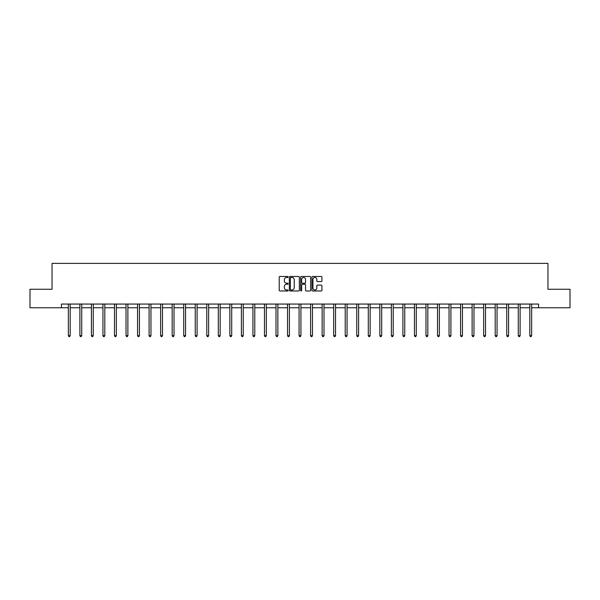 <?xml version="1.0" encoding="UTF-8"?>
<svg xmlns="http://www.w3.org/2000/svg" width="600" height="600" viewBox="0 0 600 600"><rect width="100%" height="100%" fill="white"/><g stroke="black" fill="none" stroke-linecap="round" stroke-linejoin="round"><path stroke-width="0.9" d="M288.165 276.975A0.51 0.51 0 0 0 287.663 276.465L279.945 276.465A0.728 0.728 0 0 0 279.225 277.192L279.225 290.257A0.728 0.728 0 0 0 279.945 290.985L287.663 290.985A0.51 0.51 0 0 0 288.165 290.475A0.51 0.51 0 0 0 287.663 289.965L286.665 289.965A2.325 2.325 0 0 1 284.34 287.64L284.34 286.553A2.325 2.325 0 0 1 286.665 284.228L287.663 284.228A0.51 0.51 0 0 0 288.165 283.725A0.51 0.51 0 0 0 287.663 283.215L286.665 283.215A2.325 2.325 0 0 1 284.34 280.89L284.34 279.803A2.325 2.325 0 0 1 286.665 277.478L287.663 277.478A0.51 0.51 0 0 0 288.165 276.975M321.218 281.58A0.728 0.728 0 0 0 321.938 280.853L321.938 277.192A0.728 0.728 0 0 0 321.218 276.465L312.645 276.465A0.728 0.728 0 0 0 311.925 277.192L311.925 290.257A0.728 0.728 0 0 0 312.645 290.985L321.218 290.985A0.728 0.728 0 0 0 321.938 290.257L321.938 285.825A0.728 0.728 0 0 0 321.218 285.105L317.55 285.105A0.728 0.728 0 0 0 316.822 285.825L316.822 288.022A1.942 1.942 0 0 1 314.88 289.965A1.942 1.942 0 0 1 312.938 288.022L312.938 279.42A1.942 1.942 0 0 1 314.88 277.478A1.942 1.942 0 0 1 316.822 279.42L316.822 280.853A0.728 0.728 0 0 0 317.55 281.58L321.218 281.58M61.432 307.755L30 307.755L30 289.267L52.035 289.267L52.035 263.385L547.965 263.385L547.965 289.267L570 289.267L570 307.755L538.567 307.755L538.567 304.058L61.432 304.058L61.432 307.755L68.347 307.755M299.362 277.192A0.728 0.728 0 0 0 298.642 276.465L290.07 276.465A0.728 0.728 0 0 0 289.35 277.192L289.35 290.257A0.728 0.728 0 0 0 290.07 290.985L298.642 290.985A0.728 0.728 0 0 0 299.362 290.257L299.362 277.192M301.358 276.465L309.93 276.465A0.728 0.728 0 0 1 310.65 277.192L310.65 290.257A0.728 0.728 0 0 1 309.93 290.985L306.263 290.985A0.728 0.728 0 0 1 305.535 290.257L305.535 284.955A0.728 0.728 0 0 0 304.808 284.228L302.377 284.228A0.728 0.728 0 0 0 301.65 284.955L301.65 290.475A0.51 0.51 0 0 1 301.14 290.985A0.51 0.51 0 0 1 300.638 290.475L300.638 277.192A0.728 0.728 0 0 1 301.358 276.465M70.192 307.755L79.883 307.755M81.727 307.755L91.418 307.755M93.262 307.755L102.953 307.755M104.805 307.755L114.488 307.755M116.34 307.755L126.03 307.755M127.875 307.755L137.565 307.755M139.41 307.755L149.1 307.755M150.953 307.755L160.635 307.755M162.488 307.755L172.17 307.755M174.023 307.755L183.712 307.755M185.558 307.755L195.248 307.755M197.093 307.755L206.782 307.755M208.635 307.755L218.317 307.755M220.17 307.755L229.853 307.755M231.705 307.755L241.395 307.755M243.24 307.755L252.93 307.755M254.775 307.755L264.465 307.755M266.317 307.755L276 307.755M277.853 307.755L287.543 307.755M289.388 307.755L299.077 307.755M300.923 307.755L310.612 307.755M312.457 307.755L322.147 307.755M324 307.755L333.683 307.755M335.535 307.755L345.225 307.755M347.07 307.755L356.76 307.755M358.605 307.755L368.295 307.755M370.147 307.755L379.83 307.755M381.683 307.755L391.365 307.755M393.217 307.755L402.908 307.755M404.752 307.755L414.442 307.755M416.287 307.755L425.978 307.755M427.83 307.755L437.513 307.755M439.365 307.755L449.048 307.755M450.9 307.755L460.59 307.755M462.435 307.755L472.125 307.755M473.97 307.755L483.66 307.755M485.513 307.755L495.195 307.755M497.048 307.755L506.737 307.755M508.582 307.755L518.273 307.755M520.118 307.755L529.808 307.755M531.653 307.755L538.567 307.755M290.873 277.478A0.51 0.51 0 0 0 290.362 277.987L290.362 289.455A0.51 0.51 0 0 0 290.873 289.965L291.923 289.965A2.325 2.325 0 0 0 294.248 287.64L294.248 279.803A2.325 2.325 0 0 0 291.923 277.478L290.873 277.478M305.535 279.457A1.942 1.942 0 0 0 303.593 277.515A1.942 1.942 0 0 0 301.65 279.457L301.65 282.487A0.728 0.728 0 0 0 302.377 283.215L304.808 283.215A0.728 0.728 0 0 0 305.535 282.487L305.535 279.457M70.29 304.058L70.245 304.17A0.742 0.742 0 0 0 70.192 304.447L70.192 335.655L68.347 335.655L68.347 304.447A0.742 0.742 0 0 0 68.287 304.17L68.25 304.058M70.192 335.655L69.637 336.615L68.903 336.615L68.347 335.655M81.825 304.058L81.78 304.17A0.742 0.742 0 0 0 81.727 304.447L81.727 335.655L79.883 335.655L79.883 304.447A0.742 0.742 0 0 0 79.83 304.17L79.785 304.058M81.727 335.655L81.172 336.615L80.438 336.615L79.883 335.655M93.36 304.058L93.323 304.17A0.742 0.742 0 0 0 93.262 304.447L93.262 335.655L91.418 335.655L91.418 304.447A0.742 0.742 0 0 0 91.365 304.17L91.32 304.058M93.262 335.655L92.715 336.615L91.972 336.615L91.418 335.655M104.903 304.058L104.858 304.17A0.742 0.742 0 0 0 104.805 304.447L104.805 335.655L102.953 335.655L102.953 304.447A0.742 0.742 0 0 0 102.9 304.17L102.855 304.058M104.805 335.655L104.25 336.615L103.507 336.615L102.953 335.655M116.438 304.058L116.392 304.17A0.742 0.742 0 0 0 116.34 304.447L116.34 335.655L114.488 335.655L114.488 304.447A0.742 0.742 0 0 0 114.435 304.17L114.39 304.058M116.34 335.655L115.785 336.615L115.042 336.615L114.488 335.655M127.972 304.058L127.927 304.17A0.742 0.742 0 0 0 127.875 304.447L127.875 335.655L126.03 335.655L126.03 304.447A0.742 0.742 0 0 0 125.97 304.17L125.933 304.058M127.875 335.655L127.32 336.615L126.585 336.615L126.03 335.655M139.507 304.058L139.462 304.17A0.742 0.742 0 0 0 139.41 304.447L139.41 335.655L137.565 335.655L137.565 304.447A0.742 0.742 0 0 0 137.512 304.17L137.468 304.058M139.41 335.655L138.855 336.615L138.12 336.615L137.565 335.655M151.042 304.058L151.005 304.17A0.742 0.742 0 0 0 150.953 304.447L150.953 335.655L149.1 335.655L149.1 304.447A0.742 0.742 0 0 0 149.047 304.17L149.002 304.058M150.953 335.655L150.398 336.615L149.655 336.615L149.1 335.655M162.585 304.058L162.54 304.17A0.742 0.742 0 0 0 162.488 304.447L162.488 335.655L160.635 335.655L160.635 304.447A0.742 0.742 0 0 0 160.583 304.17L160.538 304.058M162.488 335.655L161.933 336.615L161.19 336.615L160.635 335.655M174.12 304.058L174.075 304.17A0.742 0.742 0 0 0 174.023 304.447L174.023 335.655L172.17 335.655L172.17 304.447A0.742 0.742 0 0 0 172.118 304.17L172.08 304.058M174.023 335.655L173.468 336.615L172.725 336.615L172.17 335.655M185.655 304.058L185.61 304.17A0.742 0.742 0 0 0 185.558 304.447L185.558 335.655L183.712 335.655L183.712 304.447A0.742 0.742 0 0 0 183.66 304.17L183.615 304.058M185.558 335.655L185.002 336.615L184.267 336.615L183.712 335.655M197.19 304.058L197.153 304.17A0.742 0.742 0 0 0 197.093 304.447L197.093 335.655L195.248 335.655L195.248 304.447A0.742 0.742 0 0 0 195.195 304.17L195.15 304.058M197.093 335.655L196.538 336.615L195.803 336.615L195.248 335.655M208.733 304.058L208.688 304.17A0.742 0.742 0 0 0 208.635 304.447L208.635 335.655L206.782 335.655L206.782 304.447A0.742 0.742 0 0 0 206.73 304.17L206.685 304.058M208.635 335.655L208.08 336.615L207.337 336.615L206.782 335.655M220.267 304.058L220.222 304.17A0.742 0.742 0 0 0 220.17 304.447L220.17 335.655L218.317 335.655L218.317 304.447A0.742 0.742 0 0 0 218.265 304.17L218.22 304.058M220.17 335.655L219.615 336.615L218.873 336.615L218.317 335.655M231.803 304.058L231.757 304.17A0.742 0.742 0 0 0 231.705 304.447L231.705 335.655L229.853 335.655L229.853 304.447A0.742 0.742 0 0 0 229.8 304.17L229.763 304.058M231.705 335.655L231.15 336.615L230.407 336.615L229.853 335.655M243.337 304.058L243.292 304.17A0.742 0.742 0 0 0 243.24 304.447L243.24 335.655L241.395 335.655L241.395 304.447A0.742 0.742 0 0 0 241.343 304.17L241.298 304.058M243.24 335.655L242.685 336.615L241.95 336.615L241.395 335.655M254.873 304.058L254.835 304.17A0.742 0.742 0 0 0 254.775 304.447L254.775 335.655L252.93 335.655L252.93 304.447A0.742 0.742 0 0 0 252.877 304.17L252.833 304.058M254.775 335.655L254.22 336.615L253.485 336.615L252.93 335.655M266.415 304.058L266.37 304.17A0.742 0.742 0 0 0 266.317 304.447L266.317 335.655L264.465 335.655L264.465 304.447A0.742 0.742 0 0 0 264.413 304.17L264.368 304.058M266.317 335.655L265.763 336.615L265.02 336.615L264.465 335.655M277.95 304.058L277.905 304.17A0.742 0.742 0 0 0 277.853 304.447L277.853 335.655L276 335.655L276 304.447A0.742 0.742 0 0 0 275.947 304.17L275.903 304.058M277.853 335.655L277.298 336.615L276.555 336.615L276 335.655M289.485 304.058L289.44 304.17A0.742 0.742 0 0 0 289.388 304.447L289.388 335.655L287.543 335.655L287.543 304.447A0.742 0.742 0 0 0 287.483 304.17L287.445 304.058M289.388 335.655L288.832 336.615L288.09 336.615L287.543 335.655M301.02 304.058L300.975 304.17A0.742 0.742 0 0 0 300.923 304.447L300.923 335.655L299.077 335.655L299.077 304.447A0.742 0.742 0 0 0 299.025 304.17L298.98 304.058M300.923 335.655L300.368 336.615L299.632 336.615L299.077 335.655M312.555 304.058L312.517 304.17A0.742 0.742 0 0 0 312.457 304.447L312.457 335.655L310.612 335.655L310.612 304.447A0.742 0.742 0 0 0 310.56 304.17L310.515 304.058M312.457 335.655L311.91 336.615L311.168 336.615L310.612 335.655M324.097 304.058L324.053 304.17A0.742 0.742 0 0 0 324 304.447L324 335.655L322.147 335.655L322.147 304.447A0.742 0.742 0 0 0 322.095 304.17L322.05 304.058M324 335.655L323.445 336.615L322.702 336.615L322.147 335.655M335.632 304.058L335.587 304.17A0.742 0.742 0 0 0 335.535 304.447L335.535 335.655L333.683 335.655L333.683 304.447A0.742 0.742 0 0 0 333.63 304.17L333.585 304.058M335.535 335.655L334.98 336.615L334.237 336.615L333.683 335.655M347.168 304.058L347.123 304.17A0.742 0.742 0 0 0 347.07 304.447L347.07 335.655L345.225 335.655L345.225 304.447A0.742 0.742 0 0 0 345.165 304.17L345.127 304.058M347.07 335.655L346.515 336.615L345.78 336.615L345.225 335.655M358.702 304.058L358.657 304.17A0.742 0.742 0 0 0 358.605 304.447L358.605 335.655L356.76 335.655L356.76 304.447A0.742 0.742 0 0 0 356.707 304.17L356.663 304.058M358.605 335.655L358.05 336.615L357.315 336.615L356.76 335.655M370.237 304.058L370.2 304.17A0.742 0.742 0 0 0 370.147 304.447L370.147 335.655L368.295 335.655L368.295 304.447A0.742 0.742 0 0 0 368.243 304.17L368.197 304.058M370.147 335.655L369.593 336.615L368.85 336.615L368.295 335.655M381.78 304.058L381.735 304.17A0.742 0.742 0 0 0 381.683 304.447L381.683 335.655L379.83 335.655L379.83 304.447A0.742 0.742 0 0 0 379.778 304.17L379.733 304.058M381.683 335.655L381.127 336.615L380.385 336.615L379.83 335.655M393.315 304.058L393.27 304.17A0.742 0.742 0 0 0 393.217 304.447L393.217 335.655L391.365 335.655L391.365 304.447A0.742 0.742 0 0 0 391.312 304.17L391.268 304.058M393.217 335.655L392.662 336.615L391.92 336.615L391.365 335.655M404.85 304.058L404.805 304.17A0.742 0.742 0 0 0 404.752 304.447L404.752 335.655L402.908 335.655L402.908 304.447A0.742 0.742 0 0 0 402.847 304.17L402.81 304.058M404.752 335.655L404.197 336.615L403.463 336.615L402.908 335.655M416.385 304.058L416.34 304.17A0.742 0.742 0 0 0 416.287 304.447L416.287 335.655L414.442 335.655L414.442 304.447A0.742 0.742 0 0 0 414.39 304.17L414.345 304.058M416.287 335.655L415.732 336.615L414.998 336.615L414.442 335.655M427.92 304.058L427.882 304.17A0.742 0.742 0 0 0 427.83 304.447L427.83 335.655L425.978 335.655L425.978 304.447A0.742 0.742 0 0 0 425.925 304.17L425.88 304.058M427.83 335.655L427.275 336.615L426.533 336.615L425.978 335.655M439.463 304.058L439.418 304.17A0.742 0.742 0 0 0 439.365 304.447L439.365 335.655L437.513 335.655L437.513 304.447A0.742 0.742 0 0 0 437.46 304.17L437.415 304.058M439.365 335.655L438.81 336.615L438.067 336.615L437.513 335.655M450.998 304.058L450.952 304.17A0.742 0.742 0 0 0 450.9 304.447L450.9 335.655L449.048 335.655L449.048 304.447A0.742 0.742 0 0 0 448.995 304.17L448.957 304.058M450.9 335.655L450.345 336.615L449.603 336.615L449.048 335.655M462.533 304.058L462.487 304.17A0.742 0.742 0 0 0 462.435 304.447L462.435 335.655L460.59 335.655L460.59 304.447A0.742 0.742 0 0 0 460.537 304.17L460.493 304.058M462.435 335.655L461.88 336.615L461.145 336.615L460.59 335.655M474.067 304.058L474.03 304.17A0.742 0.742 0 0 0 473.97 304.447L473.97 335.655L472.125 335.655L472.125 304.447A0.742 0.742 0 0 0 472.072 304.17L472.028 304.058M473.97 335.655L473.415 336.615L472.68 336.615L472.125 335.655M485.61 304.058L485.565 304.17A0.742 0.742 0 0 0 485.513 304.447L485.513 335.655L483.66 335.655L483.66 304.447A0.742 0.742 0 0 0 483.607 304.17L483.562 304.058M485.513 335.655L484.957 336.615L484.215 336.615L483.66 335.655M497.145 304.058L497.1 304.17A0.742 0.742 0 0 0 497.048 304.447L497.048 335.655L495.195 335.655L495.195 304.447A0.742 0.742 0 0 0 495.143 304.17L495.097 304.058M497.048 335.655L496.493 336.615L495.75 336.615L495.195 335.655M508.68 304.058L508.635 304.17A0.742 0.742 0 0 0 508.582 304.447L508.582 335.655L506.737 335.655L506.737 304.447A0.742 0.742 0 0 0 506.678 304.17L506.64 304.058M508.582 335.655L508.028 336.615L507.285 336.615L506.737 335.655M520.215 304.058L520.17 304.17A0.742 0.742 0 0 0 520.118 304.447L520.118 335.655L518.273 335.655L518.273 304.447A0.742 0.742 0 0 0 518.22 304.17L518.175 304.058M520.118 335.655L519.562 336.615L518.827 336.615L518.273 335.655M531.75 304.058L531.713 304.17A0.742 0.742 0 0 0 531.653 304.447L531.653 335.655L529.808 335.655L529.808 304.447A0.742 0.742 0 0 0 529.755 304.17L529.71 304.058M531.653 335.655L531.097 336.615L530.362 336.615L529.808 335.655"/></g></svg>
